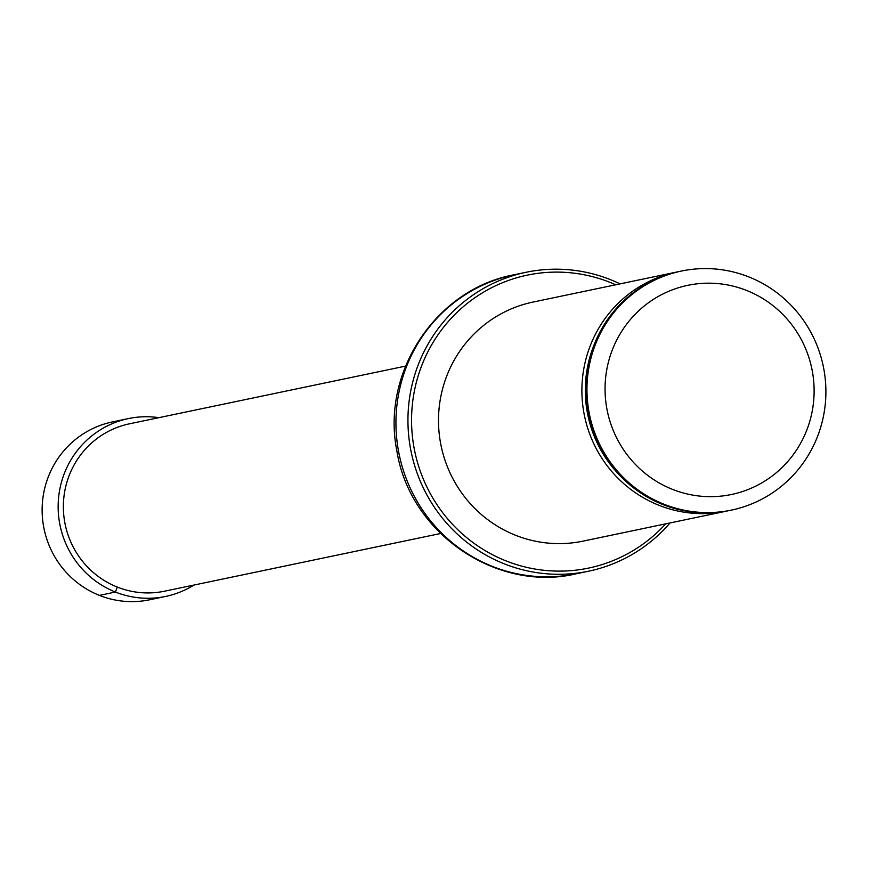 <?xml version="1.0" encoding="UTF-8"?>
<svg xmlns="http://www.w3.org/2000/svg" width="869" height="869" viewBox="0 0 869 869"><rect width="100%" height="100%" fill="white"/><g stroke="black" fill="none" stroke-linecap="round" stroke-linejoin="round"><path stroke-width="1.3" d="M405.519 366.121L129.535 423.8A85.51 83.576 78.2 0 0 65.218 524.604A85.51 83.576 78.2 0 0 164.523 591.202L440.507 533.523M728.244 510.755A122.116 119.357 -101.8 0 1 726.354 511.168L582.958 541.148A122.116 119.357 -101.8 0 1 441.137 446.025A122.116 119.357 -101.8 0 1 532.979 302.075L676.386 272.106A122.116 119.357 -101.8 0 1 678.287 271.725M615.73 284.782A149.642 146.264 78.2 0 0 610.027 282.371A149.642 146.264 78.2 0 0 428.808 350.001A149.642 146.264 78.2 0 0 473.247 542.745A149.642 146.264 78.2 0 0 665.708 523.844M670.032 522.942A152.694 149.251 -101.8 0 1 588.574 571.205A152.694 149.251 -101.8 0 1 411.243 452.282A152.694 149.251 -101.8 0 1 526.093 272.279A152.694 149.251 -101.8 0 1 610.462 279.655A152.694 149.251 -101.8 0 1 620.064 283.881M748.904 276.95A122.116 119.357 -101.8 0 1 825.55 401.011A122.116 119.357 -101.8 0 1 731.405 510.114A122.116 119.357 -101.8 0 1 589.595 415.002A122.116 119.357 -101.8 0 1 681.437 271.052A122.116 119.357 -101.8 0 1 748.904 276.95M681.437 271.052L680.177 271.313A122.116 119.357 78.2 0 0 586.032 380.416A122.116 119.357 78.2 0 0 662.678 504.476A122.116 119.357 78.2 0 0 730.145 510.375L731.405 510.114M746.753 290.507A106.844 104.432 -101.8 0 1 775.615 473.29A106.844 104.432 -101.8 0 1 606.388 405.964A106.844 104.432 -101.8 0 1 746.753 290.507M726.354 511.168A122.116 119.357 -101.8 0 1 584.533 416.055A122.116 119.357 -101.8 0 1 676.386 272.106M158.908 417.663A90.854 88.801 78.2 0 0 128.449 418.576L112.427 421.921A90.854 88.801 78.2 0 0 47.936 477.798A90.854 88.801 78.2 0 0 63.546 569.314A90.854 88.801 78.2 0 0 149.609 599.784L165.621 596.438A90.854 88.801 78.2 0 0 193.906 585.065M128.449 418.576A90.854 88.801 78.2 0 0 60.113 525.669A90.854 88.801 78.2 0 0 165.621 596.438M117.282 587.075L115.425 592.039L99.414 595.395M588.574 571.205L576.571 573.714A152.694 149.251 -101.8 0 1 399.24 454.791A152.694 149.251 -101.8 0 1 514.09 274.789L526.093 272.279M621.237 476.885A119.868 117.163 -101.8 0 1 593.799 345.623M576.571 573.714C498.241 592.788 409.82 534.554 396.785 450.435C381.024 371.335 437.096 288.747 514.09 274.789"/></g></svg>

